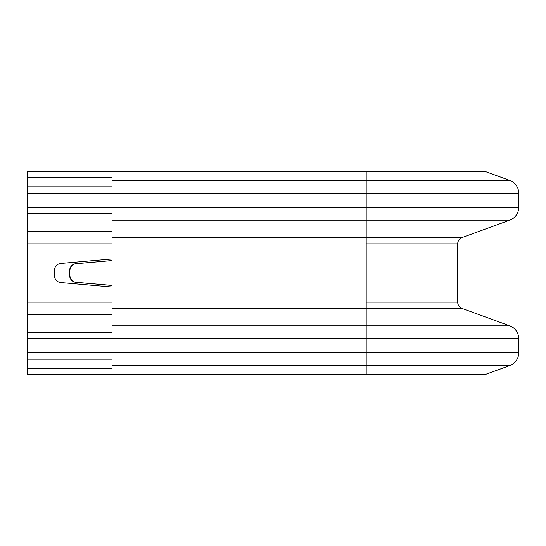<?xml version="1.0" encoding="UTF-8"?>
<svg xmlns="http://www.w3.org/2000/svg" width="546" height="546" viewBox="0 0 546 546"><rect width="100%" height="100%" fill="white"/><g stroke="black" fill="none" stroke-linecap="round" stroke-linejoin="round"><path stroke-width="0.82" d="M112.026 258.961L60.845 263.438A7.05 7.05 0 0 0 54.409 270.461L54.409 275.539A7.05 7.05 0 0 0 60.845 282.562L112.026 287.039M112.026 374.672L112.026 365.581L112.026 374.672L484.807 374.672L509.78 365.581L484.807 374.672L27.3 374.672L27.3 177.703L112.026 177.703M112.026 285.435L76.099 282.296A6.777 6.77 -90 0 1 69.915 275.539L69.915 270.461A6.777 6.77 -90 0 1 76.099 263.704L112.026 260.565M112.026 285.456L75.86 282.296A6.777 6.77 -90 0 1 69.676 275.539L69.676 270.461A6.777 6.77 -90 0 1 75.86 263.704L112.026 260.544M27.3 177.703L27.3 171.328L112.026 171.328L112.026 180.419L112.026 171.328L366.195 171.328L112.026 171.328M27.3 368.297L112.026 368.297M112.026 352.839L366.195 352.839L366.195 338.581L518.7 338.581A13.554 13.554 0 0 0 509.78 325.846A13.554 13.554 0 0 1 518.7 338.581A13.554 13.554 0 0 0 509.78 325.846A13.554 13.554 0 0 1 518.7 338.581A13.554 13.554 0 0 0 509.78 325.846A13.554 13.554 0 0 1 518.7 338.581L366.195 338.581L366.195 352.839L518.7 352.839L518.7 338.581L518.7 352.839L366.195 352.839L366.195 365.581L509.78 365.581A13.554 13.554 0 0 0 518.7 352.839A13.554 13.554 0 0 1 509.78 365.581A13.554 13.554 0 0 0 518.7 352.839A13.554 13.554 0 0 1 509.78 365.581A13.554 13.554 0 0 0 518.7 352.839A13.554 13.554 0 0 1 509.78 365.581L366.195 365.581L366.195 374.672L366.195 365.581L112.026 365.581L112.026 180.419L112.026 365.581L366.195 365.581L366.195 352.839L27.3 352.839M484.807 171.328L366.195 171.328L484.807 171.328L509.78 180.419L484.807 171.328M27.3 338.581L366.195 338.581L366.195 220.154L509.78 220.154A13.554 13.554 0 0 0 518.7 207.419A13.554 13.554 0 0 1 509.78 220.154A13.554 13.554 0 0 0 518.7 207.419A13.554 13.554 0 0 1 509.78 220.154L462.162 237.49A6.777 6.777 0 0 0 457.698 243.857L457.698 302.143A6.777 6.777 0 0 0 462.162 308.51L509.78 325.846L462.162 308.51A6.777 6.777 0 0 1 457.698 302.143L457.698 243.857A6.777 6.777 0 0 1 462.162 237.49L509.78 220.154A13.554 13.554 0 0 0 518.7 207.419L518.7 193.161A13.554 13.554 0 0 0 509.78 180.419L112.026 180.419L366.195 180.419L366.195 171.328L366.195 193.161L27.3 193.161M112.026 338.581L366.195 338.581L366.195 325.846L509.78 325.846L366.195 325.846L366.195 308.51L462.162 308.51L366.195 308.51L366.195 302.143L457.698 302.143L366.195 302.143L366.195 243.857L457.698 243.857L366.195 243.857L366.195 237.49L462.162 237.49L366.195 237.49L366.195 220.154L509.78 220.154A13.554 13.554 0 0 0 518.7 207.419L518.7 193.161A13.554 13.554 0 0 0 509.78 180.419L366.195 180.419L366.195 193.161L112.026 193.161M112.026 207.419L518.7 207.419L366.195 207.419L366.195 220.154L112.026 220.154L366.195 220.154L366.195 193.161L518.7 193.161A13.554 13.554 0 0 0 509.78 180.419A13.554 13.554 0 0 1 518.7 193.161A13.554 13.554 0 0 0 509.78 180.419A13.554 13.554 0 0 1 518.7 193.161L366.195 193.161L366.195 207.419L27.3 207.419M27.3 243.857L112.026 243.857M27.3 302.143L112.026 302.143M27.3 186.787L112.026 186.787M27.3 213.786L112.026 213.786M27.3 231.115L112.026 231.115M27.3 314.885L112.026 314.885M27.3 332.214L112.026 332.214M27.3 359.213L112.026 359.213M366.195 237.49L112.026 237.49L366.195 237.49M366.195 308.51L112.026 308.51L366.195 308.51M366.195 325.846L112.026 325.846L366.195 325.846"/></g></svg>
